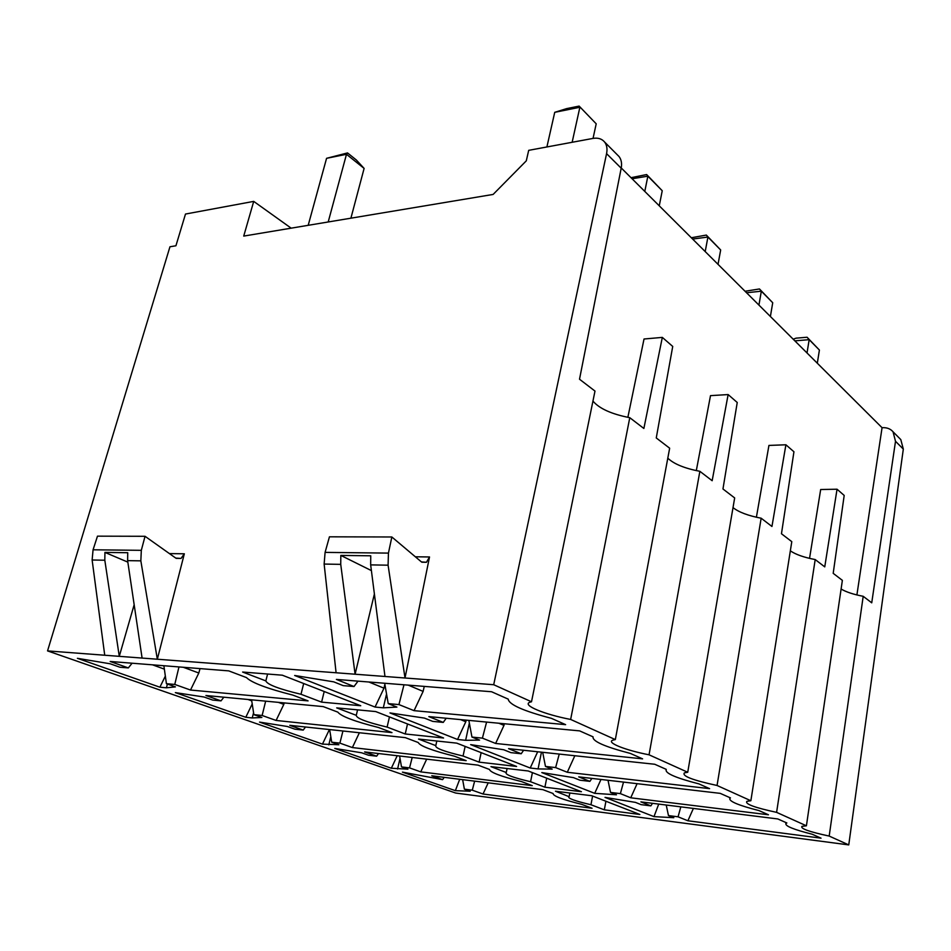 <?xml version="1.0" encoding="UTF-8"?>
<svg xmlns="http://www.w3.org/2000/svg" width="951" height="951" viewBox="0 0 951 951"><rect width="100%" height="100%" fill="white"/><g stroke="black" fill="none" stroke-linecap="round" stroke-linejoin="round"><path stroke-width="1.43" d="M728.133 394.57L737.239 402.487L722.962 488.98L734.671 497.944L687.728 772.26L649.046 754.809L699.865 471.316L712.156 480.719L728.133 394.57L710.504 395.64L696.31 470.626M47.55 650.9L169.956 246.773L175.923 245.774L185.493 214.046L253.715 201.386L243.729 236.086L493.129 194.432L526.295 160.838L528.697 150.341L592.889 138.43C597.941 137.574 601.828 138.763 604.551 141.972C606.845 144.968 607.523 148.855 606.572 153.646L493.7 684.72L47.55 650.9L455.672 793.039L848.756 844.904L829.189 836.072C809.36 831.84 800.267 828.594 801.931 826.371L806.412 825.801L776.598 812.356C754.725 807.649 744.811 803.987 746.868 801.36L750.862 800.742L717.054 785.478C692.697 780.212 681.808 776.016 684.375 772.89L687.728 772.26M493.7 684.72L531.502 701.779L530.016 702.195C521.469 705 544.008 714.356 570.648 719.443L615.333 739.593L612.801 740.187C605.965 742.565 625.294 750.208 649.046 754.809M166.413 683.686L174.77 684.435L190.509 690.034L308.088 700.887L292.837 695.11C267.005 688.524 251.551 682.675 246.475 677.587L228.739 670.883L110.161 661.468L128.326 667.923L119.933 667.233L110.233 663.798L77.4 658.318L159.899 687.204L166.401 687.799L175.436 686.884L166.413 683.686L163.881 665.736M388.222 703.621L398.933 704.584L414.054 710.659L565.619 724.65L551.473 718.362C523.347 710.968 508.928 704.56 508.226 699.14L491.572 691.746L336.369 679.418L354.022 686.527L343.204 685.635L333.753 681.855L294.667 675.483L375.051 707.057L383.312 707.829L396.924 707.092L388.222 703.621L384.68 683.258M204.108 697.024L212.679 700.067L221.012 700.875L205.915 695.502L323.245 706.605L337.831 712.133C341.124 716.341 354.687 721.476 378.546 727.515L391.978 732.603L276.099 720.454L262.131 715.485L253.858 714.641L261.87 717.47L252.229 717.957L245.786 717.28L175.353 692.613L204.108 697.024M443.57 738L375.728 711.574L336.713 707.889L356.268 715.33C356.328 718.29 366.61 722.213 387.105 727.087L405.233 733.982L443.57 738M424.479 718.1L432.693 721.381L443.261 722.403L428.83 716.602L579.623 730.879L593.067 736.847C592.176 741.186 604.61 746.713 630.37 753.43L642.603 758.862L495.626 743.456L482.407 738.142L471.958 737.073L479.566 740.104L465.633 740.318L457.55 739.474L389.969 712.929L424.479 718.1M287.357 726.493L294.988 729.203L303.214 730.095L289.793 725.328L405.328 737.643L418.214 742.517C420.092 746.024 432.099 750.565 454.245 756.14L466.168 760.645L352.369 747.569L339.887 743.123L331.721 742.208L338.877 744.74L322.46 744.122L259.54 722.094L287.357 726.493M516.583 766.447L456.73 743.135L418.535 739.058L435.796 745.632C434.845 748.033 443.939 751.492 463.066 756.021L479.126 762.143L516.583 766.447M541.44 752.17L538.088 768.919L530.218 768.016L470.65 744.621L503.709 749.757L510.913 752.633L521.219 753.751L508.559 748.663L654.74 764.259L666.199 769.347M559.247 754.072L555.622 767.588L567.283 772.271L709.601 788.641L698.914 783.886C675.674 777.894 664.773 773.139 666.235 769.609M555.622 767.588L545.47 766.435L552.174 769.121L538.088 768.919M361.689 752.812L368.536 755.237L376.632 756.188L364.613 751.92L478.032 765.139L489.492 769.466C490.24 772.39 500.939 776.444 521.6 781.603L532.239 785.633L420.746 771.867L409.536 767.885L401.5 766.898L407.931 769.181L391.337 768.242L334.788 748.437L361.689 752.812M581.418 791.707L528.233 770.988L490.942 766.637L506.229 772.497C504.636 774.459 512.755 777.538 530.575 781.734L544.911 787.19L581.418 791.707M729.857 798.329C728.739 801.277 738.452 805.366 759.017 810.597L768.444 814.781L630.739 797.794L620.385 793.621L610.506 792.421L616.474 794.798L594.696 793.336L541.808 772.569L573.501 777.633L579.884 780.189L589.893 781.365L578.707 776.872L720.228 793.36L730.463 797.913L729.857 798.329L729.762 797.592M591.807 795.749L639.868 814.472L604.313 809.824L590.951 804.736C574.832 800.98 567.45 798.258 568.805 796.569L555.467 791.22L591.807 795.749M687.894 820.772L821.046 838.164L812.154 834.217C793.764 829.581 785.015 826.027 785.895 823.542L786.869 822.972L777.823 818.954L640.891 801.871L650.853 805.877L641.129 804.653L635.446 802.382L605.026 797.402L653.979 816.624L673.807 817.705L668.47 815.578L678.063 816.814L687.894 820.772L693.386 808.421M483.037 794.014L592.069 808.255L581.917 804.415C562.564 799.601 552.959 795.963 553.113 793.526L542.855 789.639L431.766 775.79L442.595 779.642L402.439 772.129L455.351 790.661L470.21 791.232L464.385 789.164L472.278 790.186L483.037 794.014L488.196 782.828M360.738 705.737L282.328 675.198L242.612 672.036L265.84 680.892C267.207 684.542 278.928 689 300.991 694.278L321.604 702.123L360.738 705.737M324.208 691.508L321.604 702.123M303.69 683.519L300.991 694.278M265.84 680.892L267.611 674.021M166.401 687.799L167.435 684.042M159.899 687.204L165.343 676.113M164.357 669.135L152.529 664.832M128.326 667.923L132.094 663.216M190.509 690.034L198.818 673.011L200.019 668.601M174.77 684.435L178.966 666.936M198.818 673.011L183.281 667.269M383.312 707.829L386.546 693.968M375.051 707.057L383.978 688.191L384.87 684.375M383.978 688.191L368.917 682.01M354.022 686.527L358.004 681.142M414.054 710.659L423.124 691.401L424.253 686.396M398.933 704.584L403.985 684.791M423.124 691.401L408.205 685.124M223.842 697.202L221.012 700.875M276.099 720.454L283.826 704.37L278.381 702.361M284.194 702.92L283.826 704.37M265.662 701.16L262.131 715.485M251.587 699.829L253.858 714.641M253.572 712.774L252.229 717.957M245.786 717.28L252.217 703.966M251.742 700.863L247.949 699.484M466.156 720.133L465.8 721.75L460.593 719.61M469.354 723.057L465.633 740.318M457.55 739.474L465.8 721.75M504.327 723.747L503.982 725.387L498.835 723.224M495.626 743.456L503.982 725.387M446.221 718.243L443.261 722.403M486.603 722.071L482.407 738.142M468.855 720.394L471.958 737.073M405.233 733.982L407.515 723.961M389.458 716.923L387.105 727.087M356.268 715.33L357.576 709.862M305.521 727.004L303.214 730.095M352.369 747.569L359.383 732.745M342.942 730.998L339.887 743.123M329.64 729.572L331.721 742.208M330.805 736.656L328.82 744.859M322.46 744.122L329.403 729.548M530.218 768.016L537.672 751.765M567.283 772.271L574.832 755.736M523.609 750.268L521.219 753.751M542.688 752.3L545.47 766.435M479.126 762.143L481.147 752.645M465.134 746.404L463.066 756.021M435.796 745.632L436.818 741.007M378.546 753.537L376.632 756.188M420.746 771.867L426.69 759.148M412.211 757.46L409.536 767.885M399.598 755.997L401.5 766.898M400.014 758.387L397.589 769.014M391.337 768.242L397.221 755.712M594.696 793.336L600.984 779.463M630.739 797.794L637.099 783.672M591.867 778.405L589.893 781.365M623.523 782.091L620.385 793.621M608.022 780.284L610.506 792.421M544.911 787.19L546.694 778.18M532.405 772.616L530.575 781.734M506.277 772.485L507.097 768.527M569.185 796.451L569.851 793.015M605.93 801.253L604.313 809.824M592.592 796.058L590.951 804.736M650.853 805.877L652.505 803.322M678.063 816.814L680.821 806.852M668.47 815.578L666.223 805.033M653.979 816.624L658.722 804.094M442.595 779.642L444.2 777.336M472.278 790.186L474.644 781.14M464.385 789.164L462.638 779.642M455.351 790.661L459.713 779.273M253.715 201.386L291.172 228.169M621.241 167.958L882.064 427.7L882.98 427.665C887.2 427.558 890.564 428.937 893.048 431.79L895.509 441.3L903.319 449.086L900.799 439.588L899.444 438.221M570.648 719.443L629.776 417.691L643.875 428.473L662.324 337.391L644.029 339.008L627.862 417.334M882.064 427.7L856.899 594.946M790.34 550.843C795.749 554.528 804.035 557.441 815.197 559.557L824.755 566.879L837.046 489.218L820.677 489.515L809.539 558.38M733.019 507.608C738.796 512.197 748.175 515.727 761.157 518.212L771.95 526.474L785.906 444.783L768.931 445.425L756.39 517.249M662.324 337.391L672.726 346.437L656.261 437.947L669.659 448.206L615.333 739.593M699.865 471.316C684.589 468.379 673.89 463.993 667.804 458.18M750.862 800.742L791.791 541.654L781.46 533.749L793.942 451.773L785.906 444.783M761.157 518.212L717.054 785.478M806.412 825.801L842.372 580.36L833.195 573.334L844.191 495.435L837.046 489.218M815.197 559.557L776.598 812.356M895.509 441.3L871.734 602.827L863.199 596.301C853.511 594.446 846.14 592.021 841.1 589.014M848.756 844.904L903.319 449.086M863.199 596.301L829.189 836.072M629.776 417.691C611.529 414.125 599.261 408.585 592.948 401.072M531.502 701.779L594.993 391.075L579.516 379.223L621.193 168.208L606.572 153.646M429.519 556.965L405.007 677.992L388.091 565.191L388.436 553.102L391.848 536.982L421.424 561.91L426.452 562.279L429.519 556.965L415.337 556.787M184.339 553.791L157.331 659.221L140.843 560.852L141.319 550.332L145.039 536.293L175.769 558.094L181.047 558.427L184.339 553.791L169.433 553.601M384.977 676.482L370.664 564.882L370.747 555.8L340.827 555.42L340.731 564.359L324.136 564.062L325.087 552.388L329.438 536.816L391.848 536.982M374.397 593.959L355.092 674.211L340.731 564.359M336.095 672.773L324.136 564.062M142.091 658.068L127.612 560.626L127.731 552.709L104.931 552.412L104.812 560.222L92.128 559.996L93.067 549.797L97.477 536.162L145.039 536.293M134.162 604.717L119.279 656.333L104.812 560.222M104.729 655.227L92.128 559.996M371.401 570.6L340.827 555.42M127.826 562.112L104.931 552.412M617.508 154.989L619.018 156.511C621.348 159.53 622.073 163.429 621.193 168.208M546.896 146.965L554.73 112.325L566.594 108.628L579.135 106.096L596.206 123.808L593.044 138.406M579.135 106.096L596.206 123.808M554.73 112.325L579.872 107.261L572.145 142.281M632.082 178.764L647.869 176.173L646.644 174.556L662.241 190.747L659.257 205.808M644.79 191.413L647.869 176.173L662.241 190.747M631.012 177.694L646.644 174.556M692.637 239.058L707.924 237.049L706.331 235.075L720.668 249.97L718.029 264.354M705.202 251.575L707.924 237.049L720.668 249.97M691.329 237.75L706.331 235.075M746.547 292.753L761.335 291.196L759.469 288.961L772.723 302.739L770.393 316.493M758.934 305.081L761.335 291.196L772.723 302.739M745.049 291.256L759.469 288.961M817.313 363.223L819.405 350.051L807.078 337.236L809.17 339.673L794.858 340.85M819.405 350.051L809.17 339.673L807.019 352.976M807.078 337.236L796.058 338.164L793.205 339.21M308.195 225.316L326.573 158.318L347.519 152.921L356.328 159.982L364.114 168.41L350.907 218.183M347.519 152.921L346.485 154.3L364.114 168.41M326.573 158.318L346.485 154.3L328.202 221.975M388.091 565.191L370.664 564.882M140.843 560.852L127.612 560.626M388.436 553.102L325.087 552.388M141.319 550.332L93.067 549.797M785.895 823.542L785.74 822.472M900.799 439.588L893.025 431.778M426.393 562.279L421.816 562.207M180.999 558.427L176.173 558.356M619.053 156.546L604.551 141.972"/></g></svg>
